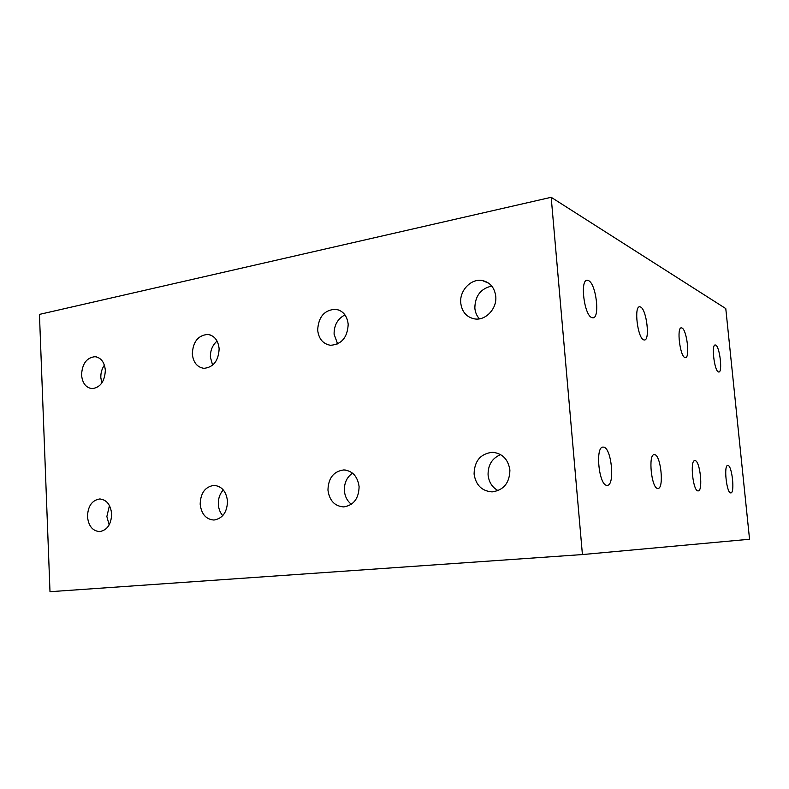 <?xml version="1.0" encoding="UTF-8"?>
<svg xmlns="http://www.w3.org/2000/svg" width="789" height="789" viewBox="0 0 789 789"><rect width="100%" height="100%" fill="white"/><g stroke="black" fill="none" stroke-linecap="round" stroke-linejoin="round"><path stroke-width="1.18" d="M227.508 501.173C227.143 512.248 222.626 518.531 213.967 520.04C205.998 519.389 201.392 514.103 200.169 504.191C200.564 493.026 205.16 486.754 213.967 485.373C221.748 486.123 226.265 491.389 227.508 501.173M223.297 489.949C219.806 493.796 218.149 498.599 218.336 504.358C218.632 508.856 220.101 512.623 222.735 515.671M111.653 513.935C111.269 524.3 107.265 530.188 99.651 531.599C92.56 530.997 88.506 525.997 87.48 516.598C87.885 506.173 91.948 500.295 99.68 498.973C106.614 499.654 110.608 504.635 111.653 513.935M109.454 505.562L106.87 516.509L109.158 524.941M495.758 296.339C497.109 308.578 485.738 320.728 474.81 318.934C466.624 317.326 461.94 312.01 460.746 302.976C459.405 290.648 471.023 278.349 482.207 280.509C490.048 282.255 494.565 287.531 495.758 296.339M491.744 286.052C480.728 288.606 475.096 295.934 474.84 308.026C475.215 312.276 476.743 315.886 479.406 318.835M348.196 324.318C347.476 337.485 341.568 344.477 330.492 345.286C323.007 343.974 318.736 338.925 317.671 330.108C318.431 316.823 324.447 309.87 335.729 309.239C342.968 310.649 347.13 315.679 348.196 324.318M344.961 314.9C337.662 318.717 334.033 325.157 334.092 334.22L337.633 343.945M219.145 348.797C218.494 360.859 213.415 367.368 203.897 368.325C197.092 367.22 193.236 362.407 192.309 353.886C192.98 341.745 198.147 335.256 207.813 334.437C214.43 335.601 218.208 340.394 219.145 348.797M217.064 341.075C212.478 345.128 210.259 350.513 210.397 357.239L212.626 365.159M105.341 370.376C104.73 381.541 100.282 387.626 92.007 388.642C85.833 387.695 82.352 383.109 81.563 374.893C82.184 363.67 86.682 357.604 95.075 356.687C101.1 357.693 104.523 362.259 105.341 370.376M104.395 365.129C101.88 368.759 100.686 372.931 100.824 377.635L101.84 383.02M359.103 486.685C358.768 498.579 353.63 505.325 343.688 506.913C334.664 506.203 329.417 500.611 327.958 490.117C328.323 478.085 333.589 471.358 343.748 469.938C352.515 470.786 357.634 476.369 359.103 486.685M352.515 473.144C346.884 477.138 344.172 482.967 344.379 490.62C344.892 496.468 347.219 501.015 351.371 504.279M509.901 470.076C509.595 482.957 503.668 490.225 492.119 491.892C481.832 491.093 475.826 485.136 474.081 474.021C474.436 460.944 480.55 453.695 492.425 452.275C502.337 453.281 508.165 459.218 509.901 470.076M500.65 454.612C492.109 458.222 487.918 465.007 488.075 474.958C488.864 482.138 492.208 487.355 498.106 490.63M698.048 490.906C693.008 491.399 689.694 460.036 694.833 460.598L695.06 460.608C700.099 460.658 703.265 491.251 698.186 490.906L698.048 490.906M730.732 492.908C726.59 493.372 723.533 464.918 727.774 465.441L727.931 465.451C732.074 465.431 735.013 493.253 730.831 492.908L730.732 492.908M591.829 317.602C584.126 315.324 579.757 279.296 587.292 280.282L588.486 280.588C596.168 283.646 600.251 318.509 592.845 317.819L591.829 317.602M643.676 339.852C637.591 338.136 633.745 305.945 639.721 306.783L640.55 306.99C646.625 309.327 650.274 340.611 644.386 340L643.676 339.852M684.882 357.535C679.96 356.214 676.508 327.11 681.361 327.839L681.962 327.987C686.884 329.812 690.188 358.186 685.404 357.644L684.882 357.535M718.414 371.935C714.351 370.899 711.214 344.329 715.229 344.971L715.692 345.089C719.755 346.539 722.773 372.507 718.809 372.013L718.414 371.935M657.789 488.44C651.507 488.963 647.897 454.02 654.278 454.632L654.584 454.642C660.847 454.799 664.279 488.786 657.977 488.44L657.789 488.44M606.968 485.324C598.93 485.876 594.945 446.426 603.082 447.107L603.516 447.126C611.514 447.452 615.262 485.659 607.234 485.334L606.968 485.324M551.186 197.299L39.45 314.397L49.993 591.701L582.42 554.559L749.55 539.252L725.781 308.578L551.186 197.299L582.42 554.559M586.612 280.411L587.292 280.282M495.502 452.61L492.425 452.275M345.385 470.037L343.748 469.938M96.643 356.944L95.075 356.687M210.209 334.94L207.813 334.437M339.576 310.343L335.729 309.239M488.707 283.192L482.207 280.509M100.292 498.983L99.68 498.973M214.933 485.403L213.967 485.373"/></g></svg>
